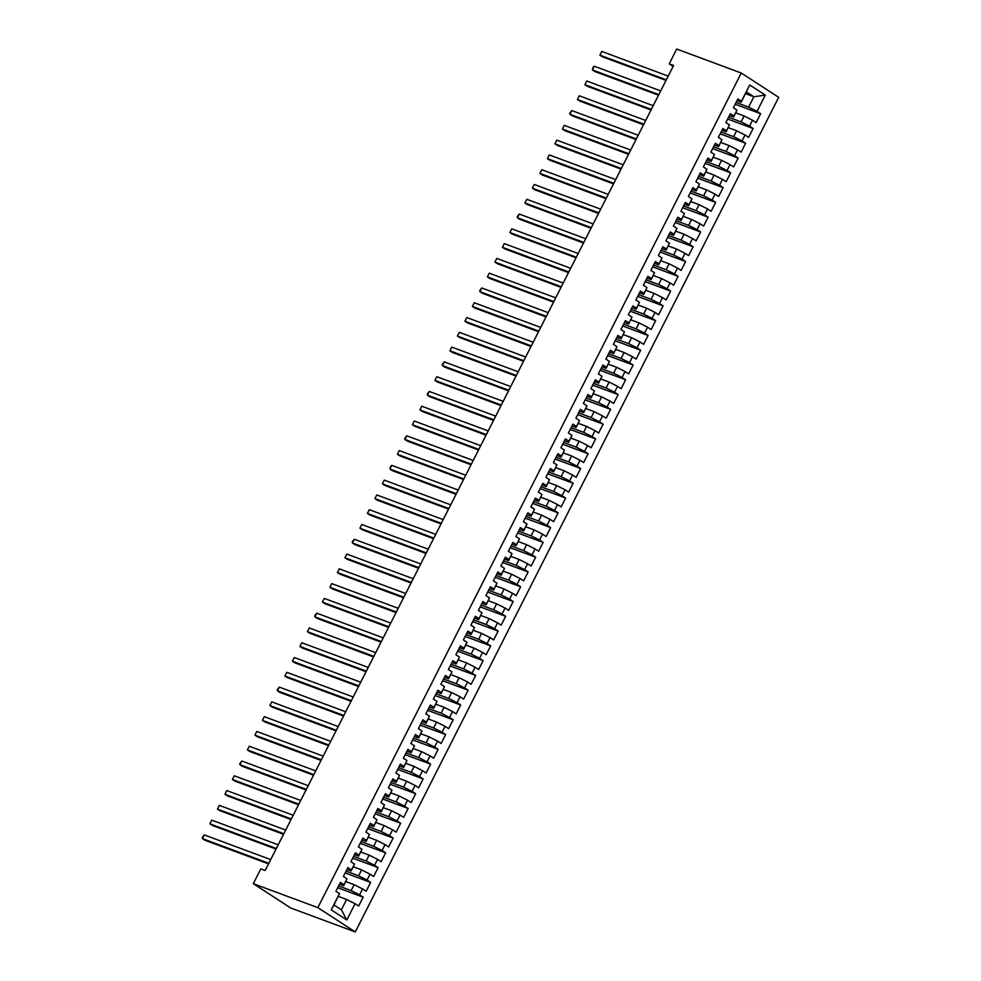 <?xml version="1.0" encoding="UTF-8"?>
<svg xmlns="http://www.w3.org/2000/svg" width="981" height="981" viewBox="0 0 981 981"><rect width="100%" height="100%" fill="white"/><g stroke="black" fill="none" stroke-linecap="round" stroke-linejoin="round"><path stroke-width="1.47" d="M355.257 931.95L778.693 97.327L741.268 73.023L317.844 907.646L355.257 931.95L290.719 907.977L253.294 883.673L317.844 907.646M346.808 919.982L331.235 909.865L339.487 893.605L333.908 904.948L341.388 909.816L346.808 919.982L355.061 903.722L358.654 906.052L363.154 897.174L359.561 894.844L362.565 888.933L366.146 891.263L370.646 882.397L367.066 880.067L370.058 874.157L373.651 876.487L378.151 867.609L374.558 865.279L377.562 859.368L381.155 861.698L385.643 852.832L382.063 850.502L385.055 844.592L388.648 846.922L393.148 838.044L389.555 835.714L392.559 829.803L396.152 832.133L400.653 823.267L397.06 820.938L400.064 815.027L403.645 817.357L408.145 808.479L404.552 806.149L407.556 800.238L411.149 802.568L415.65 793.703L412.057 791.373L415.061 785.462L418.642 787.792L423.142 778.914L419.561 776.584L422.553 770.674L426.146 773.003L430.647 764.138L427.054 761.808L430.058 755.885L433.651 758.227L438.151 749.349L434.558 747.019L437.563 741.109L441.143 743.439L445.644 734.573L442.051 732.243L445.055 726.32L448.648 728.662L453.148 719.784L449.556 717.454L452.56 711.544L456.14 713.874L460.641 705.008L457.06 702.678L460.052 696.755L463.645 699.097L468.145 690.219L464.553 687.889L467.557 681.979L471.15 684.309L475.65 675.443L472.057 673.113L475.049 667.19L478.642 669.533L483.143 660.654L479.55 658.325L482.554 652.414L486.147 654.744L490.647 645.878L487.054 643.548L490.059 637.625L493.639 639.968L498.14 631.09L494.559 628.76L497.551 622.849L501.144 625.179L505.644 616.313L502.051 613.983L505.056 608.061L508.649 610.403L513.149 601.525L509.556 599.195L512.548 593.284L516.141 595.614L520.641 586.748L517.048 584.418L520.053 578.496L523.646 580.826L528.146 571.96L524.553 569.63L527.557 563.719L531.138 566.049L535.638 557.183L532.058 554.854L535.05 548.931L538.643 551.261L543.143 542.395L539.55 540.065L542.554 534.155L546.147 536.484L550.635 527.619L547.055 525.276L550.047 519.366L553.64 521.696L558.14 512.83L554.547 510.5L557.551 504.59L561.144 506.919L565.645 498.054L562.052 495.712L565.056 489.801L568.637 492.131L573.137 483.265L569.556 480.935L572.548 475.025L576.141 477.355L580.642 468.489L577.049 466.147L580.053 460.236L583.646 462.566L588.134 453.7L584.553 451.37L587.545 445.46L591.138 447.79L595.639 438.924L592.046 436.582L595.05 430.671L598.643 433.001L603.143 424.135L599.55 421.805L602.555 415.895L606.135 418.225L610.636 409.359L607.043 407.017L610.047 401.106L613.64 403.436L618.14 394.57L614.547 392.241L617.552 386.33L621.132 388.66L625.633 379.782L622.052 377.452L625.044 371.541L628.637 373.871L633.137 365.006L629.544 362.676L632.549 356.765L636.142 359.095L640.642 350.217L637.049 347.887L640.041 341.977L643.634 344.306L648.134 335.441L644.542 333.111L647.546 327.2L651.139 329.53L655.639 320.652L652.046 318.322L655.05 312.412L658.631 314.742L663.131 305.876L659.551 303.546L662.543 297.635L666.136 299.965L670.636 291.087L667.043 288.757L670.048 282.847L673.64 285.177L678.141 276.311L674.548 273.981L677.54 268.071L681.133 270.4L685.633 261.522L682.04 259.192L685.045 253.282L688.637 255.612L693.138 246.746L689.545 244.416L692.549 238.493L696.13 240.836L700.63 231.957L697.05 229.628L700.042 223.717L703.635 226.047L708.135 217.181L704.542 214.851L707.546 208.928L711.139 211.271L715.64 202.393L712.047 200.063L715.039 194.152L718.632 196.482L723.132 187.616L719.539 185.286L722.543 179.364L726.136 181.706L730.637 172.828L727.044 170.498L730.048 164.587L733.629 166.917L738.129 158.051L734.548 155.721L737.54 149.799L741.133 152.141L745.634 143.263L742.041 140.933L745.045 135.022L748.638 137.352L753.126 128.486L749.545 126.157L752.537 120.234L756.13 122.576L760.631 113.698L735.174 104.244M745.499 93.661L753.874 96.763L765.29 95.108L749.717 84.991L741.464 101.251L737.884 98.922L733.383 107.787L736.964 110.13L733.972 116.04L730.379 113.71L725.879 122.576L729.472 124.906L726.467 130.816L722.874 128.486L718.386 137.352L721.967 139.694L718.975 145.605L715.382 143.275L710.882 152.141L714.475 154.471L711.47 160.381L707.877 158.051L703.377 166.917L706.97 169.259L703.966 175.17L700.385 172.84L695.885 181.706L699.465 184.036L696.473 189.946L692.88 187.616L688.38 196.482L691.973 198.824L688.969 204.735L685.376 202.405L680.888 211.271L684.468 213.6L681.476 219.511L677.883 217.181L673.383 226.047L676.976 228.389L673.972 234.3L670.379 231.97L665.878 240.836L669.471 243.165L666.467 249.076L662.886 246.746L658.386 255.624L661.979 257.954L658.974 263.864L655.382 261.535L650.881 270.4L654.474 272.73L651.47 278.641L647.889 276.311L643.389 285.189L646.97 287.519L643.977 293.429L640.385 291.099L635.884 299.965L639.477 302.295L636.473 308.206L632.88 305.876L628.38 314.754L631.972 317.084L628.98 322.994L625.388 320.664L620.887 329.53L624.48 331.86L621.476 337.771L617.883 335.441L613.383 344.319L616.975 346.649L613.971 352.559L610.39 350.229L605.89 359.095L609.471 361.425L606.479 367.335L602.886 365.006L598.385 373.884L601.978 376.214L598.974 382.124L595.381 379.794L590.881 388.66L594.474 390.99L591.482 396.9L587.889 394.57L583.388 403.449L586.981 405.778L583.977 411.689L580.384 409.359L575.884 418.225L579.477 420.555L576.472 426.477L572.892 424.135L568.391 433.013L571.972 435.343L568.98 441.254L565.387 438.924L560.887 447.79L564.48 450.12L561.475 456.042L557.882 453.7L553.382 462.578L556.975 464.908L553.983 470.819L550.39 468.489L545.89 477.355L549.483 479.684L546.478 485.607L542.885 483.265L538.385 492.143L541.978 494.473L538.974 500.384L535.393 498.054L530.893 506.919L534.473 509.249L531.481 515.172L527.888 512.83L523.388 521.708L526.981 524.038L523.977 529.948L520.384 527.619L515.896 536.484L519.476 538.814L516.484 544.737L512.891 542.395L508.391 551.273L511.984 553.603L508.98 559.513L505.387 557.183L500.886 566.049L504.479 568.379L501.475 574.302L497.894 571.972L493.394 580.838L496.975 583.168L493.983 589.078L490.39 586.748L485.889 595.614L489.482 597.944L486.478 603.867L482.897 601.537L478.397 610.403L481.978 612.733L478.986 618.643L475.393 616.313L470.892 625.179L474.485 627.521L471.481 633.432L467.888 631.102L463.388 639.968L466.981 642.297L463.976 648.208L460.396 645.878L455.895 654.744L459.488 657.086L456.484 662.997L452.891 660.667L448.391 669.533L451.983 671.862L448.979 677.773L445.399 675.443L440.898 684.309L444.479 686.651L441.487 692.561L437.894 690.232L433.394 699.097L436.986 701.427L433.982 707.338L430.389 705.008L425.889 713.874L429.482 716.216L426.49 722.126L422.897 719.796L418.397 728.662L421.989 730.992L418.985 736.903L415.392 734.573L410.892 743.439L414.485 745.781L411.48 751.691L407.9 749.361L403.399 758.227L406.98 760.557L403.988 766.468L400.395 764.138L395.895 773.016L399.488 775.346L396.483 781.256L392.89 778.926L388.39 787.792L391.983 790.122L388.991 796.032L385.398 793.703L380.898 802.581L384.491 804.91L381.486 810.821L377.893 808.491L373.393 817.357L376.986 819.687L373.982 825.597L370.401 823.267L365.901 832.146L369.481 834.475L366.489 840.386L362.896 838.056L358.396 846.922L361.989 849.252L358.985 855.162L355.392 852.832L350.891 861.71L354.484 864.04L351.492 869.951L347.899 867.621L343.399 876.487L346.992 878.817L343.988 884.727L340.395 882.397L335.894 891.275L339.487 893.605M765.29 95.108L757.038 111.368L760.631 113.698M253.294 883.673L260.799 868.896L265.177 870.515L673.604 65.457L669.226 63.839L673.138 66.377M735.75 112.876L744.125 115.991L741.121 121.902L728.589 117.242M752.537 120.234L744.125 115.991M749.545 126.157L741.121 121.902M749.717 84.991L741.133 102.257L736.976 100.712M741.464 101.251L741.133 102.257M728.245 127.665L736.621 130.767L733.616 136.678L721.084 132.03M745.045 135.022L736.621 130.767M742.041 140.933L733.616 136.678M736.964 110.13L733.641 117.033L729.472 115.488M733.972 116.04L733.641 117.033M720.753 142.441L729.116 145.556L726.124 151.466L713.579 146.807M737.54 149.799L729.116 145.556M734.548 155.721L726.124 151.466M729.472 124.906L726.136 131.822L721.979 130.277M726.467 130.816L726.136 131.822M713.248 157.23L721.624 160.332L718.619 166.243L706.087 161.595M730.048 164.587L721.624 160.332M727.044 170.498L718.619 166.243M721.967 139.694L718.644 146.598L714.475 145.053M718.975 145.605L718.644 146.598M705.756 172.006L714.119 175.121L711.127 181.031L698.582 176.372M722.543 179.364L714.119 175.121M719.539 185.286L711.127 181.031M714.475 154.471L711.139 161.387L706.97 159.842M711.47 160.381L711.139 161.387M698.251 186.795L706.627 189.897L703.622 195.808L691.09 191.16M715.039 194.152L706.627 189.897M712.047 200.063L703.622 195.808M706.97 169.259L703.635 176.163L699.478 174.618M703.966 175.17L703.635 176.163M690.747 201.571L699.122 204.686L696.118 210.596L683.585 205.936M707.546 208.928L699.122 204.686M704.542 214.851L696.118 210.596M699.465 184.036L696.142 190.952L691.973 189.407M696.473 189.946L696.142 190.952M683.254 216.36L691.63 219.462L688.625 225.372L676.093 220.725M700.042 223.717L691.63 219.462M697.05 229.628L688.625 225.372M691.973 198.824L688.637 205.74L684.48 204.183M688.969 204.735L688.637 205.74M675.75 231.136L684.125 234.251L681.121 240.161L668.588 235.501M692.549 238.493L684.125 234.251M689.545 244.416L681.121 240.161M684.468 213.6L681.145 220.517L676.976 218.971M681.476 219.511L681.145 220.517M668.257 245.924L676.62 249.027L673.628 254.937L661.084 250.29M685.045 253.282L676.62 249.027M682.04 259.192L673.628 254.937M676.976 228.389L673.64 235.305L669.471 233.748M673.972 234.3L673.64 235.305M660.753 260.701L669.128 263.815L666.124 269.726L653.591 265.066M677.54 268.071L669.128 263.815M674.548 273.981L666.124 269.726M669.471 243.165L666.136 250.081L661.979 248.536M666.467 249.076L666.136 250.081M653.248 275.489L661.623 278.592L658.631 284.502L646.087 279.855M670.048 282.847L661.623 278.592M667.043 288.757L658.631 284.502M661.979 257.954L658.643 264.87L654.474 263.313M658.974 263.864L658.643 264.87M645.756 290.266L654.131 293.38L651.126 299.291L638.594 294.631M662.543 297.635L654.131 293.38M659.551 303.546L651.126 299.291M654.474 272.73L651.139 279.646L646.982 278.101M651.47 278.641L651.139 279.646M638.251 305.054L646.626 308.157L643.622 314.067L631.09 309.42M655.05 312.412L646.626 308.157M652.046 318.322L643.622 314.067M646.97 287.519L643.646 294.435L639.477 292.878M643.977 293.429L643.646 294.435M630.758 319.831L639.122 322.945L636.129 328.856L623.585 324.196M647.546 327.2L639.122 322.945M644.542 333.111L636.129 328.856M639.477 302.295L636.142 309.211L631.972 307.666M636.473 308.206L636.142 309.211M623.254 334.619L631.629 337.722L628.625 343.644L616.093 338.985M640.041 341.977L631.629 337.722M637.049 347.887L628.625 343.644M631.972 317.084L628.649 324L624.48 322.442M628.98 322.994L628.649 324M615.761 349.395L624.124 352.51L621.132 358.421L608.588 353.761M632.549 356.765L624.124 352.51M629.544 362.676L621.132 358.421M624.48 331.86L621.145 338.776L616.975 337.231M621.476 337.771L621.145 338.776M608.257 364.184L616.632 367.286L613.628 373.209L601.095 368.549M625.044 371.541L616.632 367.286M622.052 377.452L613.628 373.209M616.975 346.649L613.64 353.565L609.483 352.02M613.971 352.559L613.64 353.565M600.752 378.96L609.127 382.075L606.123 387.986L593.591 383.326M617.552 386.33L609.127 382.075M614.547 392.241L606.123 387.986M609.471 361.425L606.148 368.341L601.978 366.796M606.479 367.335L606.148 368.341M593.26 393.749L601.623 396.851L598.631 402.774L586.086 398.114M610.047 401.106L601.623 396.851M607.043 407.017L598.631 402.774M601.978 376.214L598.643 383.13L594.474 381.584M598.974 382.124L598.643 383.13M585.755 408.525L594.13 411.64L591.126 417.55L578.594 412.891M602.555 415.895L594.13 411.64M599.55 421.805L591.126 417.55M594.474 390.99L591.151 397.906L586.981 396.361M591.482 396.9L591.151 397.906M578.263 423.314L586.626 426.416L583.634 432.339L571.089 427.679M595.05 430.671L586.626 426.416M592.046 436.582L583.634 432.339M586.981 405.778L583.646 412.694L579.477 411.149M583.977 411.689L583.646 412.694M570.758 438.09L579.133 441.205L576.129 447.115L563.597 442.456M587.545 445.46L579.133 441.205M584.553 451.37L576.129 447.115M579.477 420.555L576.141 427.471L571.984 425.926M576.472 426.477L576.141 427.471M563.253 452.879L571.629 455.981L568.624 461.904L556.092 457.244M580.053 460.236L571.629 455.981M577.049 466.147L568.624 461.904M571.972 435.343L568.649 442.259L564.48 440.714M568.98 441.254L568.649 442.259M555.761 467.655L564.124 470.77L561.132 476.68L548.587 472.02M572.548 475.025L564.124 470.77M569.556 480.935L561.132 476.68M564.48 450.12L561.144 457.036L556.987 455.491M561.475 456.042L561.144 457.036M548.256 482.444L556.632 485.546L553.627 491.469L541.095 486.809M565.056 489.801L556.632 485.546M562.052 495.712L553.627 491.469M556.975 464.908L553.652 471.824L549.483 470.279M553.983 470.819L553.652 471.824M540.764 497.22L549.127 500.335L546.135 506.245L533.59 501.585M557.551 504.59L549.127 500.335M554.547 510.5L546.135 506.245M549.483 479.684L546.147 486.601L541.978 485.055M546.478 485.607L546.147 486.601M533.259 512.008L541.635 515.111L538.63 521.034L526.098 516.374M550.047 519.366L541.635 515.111M547.055 525.276L538.63 521.034M541.978 494.473L538.643 501.389L534.486 499.844M538.974 500.384L538.643 501.389M525.755 526.785L534.13 529.899L531.126 535.81L518.593 531.15M542.554 534.155L534.13 529.899M539.55 540.065L531.126 535.81M534.473 509.249L531.15 516.165L526.981 514.62M531.481 515.172L531.15 516.165M518.262 541.573L526.638 544.688L523.633 550.599L511.089 545.939M535.05 548.931L526.638 544.688M532.058 554.854L523.633 550.599M526.981 524.038L523.646 530.954L519.489 529.409M523.977 529.948L523.646 530.954M510.758 556.35L519.133 559.464L516.129 565.375L503.596 560.727M527.557 563.719L519.133 559.464M524.553 569.63L516.129 565.375M519.476 538.814L516.153 545.73L511.984 544.185M516.484 544.737L516.153 545.73M503.265 571.138L511.628 574.253L508.636 580.163L496.092 575.504M520.053 578.496L511.628 574.253M517.048 584.418L508.636 580.163M511.984 553.603L508.649 560.519L504.479 558.974M508.98 559.513L508.649 560.519M495.761 585.927L504.136 589.029L501.132 594.94L488.599 590.292M512.548 593.284L504.136 589.029M509.556 599.195L501.132 594.94M504.479 568.379L501.144 575.295L496.987 573.75M501.475 574.302L501.144 575.295M488.256 600.703L496.631 603.818L493.627 609.728L481.095 605.069M505.056 608.061L496.631 603.818M502.051 613.983L493.627 609.728M496.975 583.168L493.651 590.084L489.482 588.539M493.983 589.078L493.651 590.084M480.764 615.492L489.139 618.594L486.135 624.505L473.602 619.857M497.551 622.849L489.139 618.594M494.559 628.76L486.135 624.505M489.482 597.944L486.147 604.86L481.99 603.315M486.478 603.867L486.147 604.86M473.259 630.268L481.634 633.383L478.63 639.293L466.098 634.633M490.059 637.625L481.634 633.383M487.054 643.548L478.63 639.293M481.978 612.733L478.654 619.649L474.485 618.104M478.986 618.643L478.654 619.649M465.767 645.057L474.13 648.159L471.138 654.069L458.593 649.422M482.554 652.414L474.13 648.159M479.55 658.325L471.138 654.069M474.485 627.521L471.15 634.425L466.981 632.88M471.481 633.432L471.15 634.425M458.262 659.833L466.637 662.948L463.633 668.858L451.101 664.198M475.049 667.19L466.637 662.948M472.057 673.113L463.633 668.858M466.981 642.297L463.645 649.214L459.488 647.668M463.976 648.208L463.645 649.214M450.757 674.621L459.133 677.724L456.14 683.634L443.596 678.987M467.557 681.979L459.133 677.724M464.553 687.889L456.14 683.634M459.488 657.086L456.153 663.99L451.983 662.445M456.484 662.997L456.153 663.99M443.265 689.398L451.64 692.512L448.636 698.423L436.104 693.763M460.052 696.755L451.64 692.512M457.06 702.678L448.636 698.423M451.983 671.862L448.648 678.778L444.491 677.233M448.979 677.773L448.648 678.778M435.76 704.186L444.135 707.289L441.131 713.199L428.599 708.552M452.56 711.544L444.135 707.289M449.556 717.454L441.131 713.199M444.479 686.651L441.156 693.555L436.986 692.01M441.487 692.561L441.156 693.555M428.268 718.963L436.631 722.077L433.639 727.988L421.094 723.328M445.055 726.32L436.631 722.077M442.051 732.243L433.639 727.988M436.986 701.427L433.651 708.343L429.482 706.798M433.982 707.338L433.651 708.343M420.763 733.751L429.138 736.854L426.134 742.764L413.602 738.117M437.563 741.109L429.138 736.854M434.558 747.019L426.134 742.764M429.482 716.216L426.159 723.132L421.989 721.575M426.49 722.126L426.159 723.132M413.271 748.528L421.634 751.642L418.642 757.553L406.097 752.893M430.058 755.885L421.634 751.642M427.054 761.808L418.642 757.553M421.989 730.992L418.654 737.908L414.485 736.363M418.985 736.903L418.654 737.908M405.766 763.316L414.141 766.419L411.137 772.329L398.605 767.682M422.553 770.674L414.141 766.419M419.561 776.584L411.137 772.329M414.485 745.781L411.149 752.697L406.992 751.139M411.48 751.691L411.149 752.697M398.261 778.092L406.637 781.207L403.632 787.118L391.1 782.458M415.061 785.462L406.637 781.207M412.057 791.373L403.632 787.118M406.98 760.557L403.657 767.473L399.488 765.928M403.988 766.468L403.657 767.473M390.769 792.881L399.132 795.983L396.14 801.894L383.596 797.246M407.556 800.238L399.132 795.983M404.552 806.149L396.14 801.894M399.488 775.346L396.152 782.262L391.983 780.704M396.483 781.256L396.152 782.262M383.264 807.657L391.64 810.772L388.635 816.683L376.103 812.023M400.064 815.027L391.64 810.772M397.06 820.938L388.635 816.683M391.983 790.122L388.66 797.038L384.491 795.493M388.991 796.032L388.66 797.038M375.772 822.446L384.135 825.548L381.143 831.459L368.598 826.811M392.559 829.803L384.135 825.548M389.555 835.714L381.143 831.459M384.491 804.91L381.155 811.827L376.986 810.269M381.486 810.821L381.155 811.827M368.267 837.222L376.643 840.337L373.638 846.247L361.106 841.588M385.055 844.592L376.643 840.337M382.063 850.502L373.638 846.247M376.986 819.687L373.651 826.603L369.494 825.058M373.982 825.597L373.651 826.603M360.763 852.011L369.138 855.113L366.134 861.036L353.601 856.376M377.562 859.368L369.138 855.113M374.558 865.279L366.134 861.036M369.481 834.475L366.158 841.391L361.989 839.834M366.489 840.386L366.158 841.391M353.27 866.787L361.633 869.902L358.641 875.812L346.097 871.153M370.058 874.157L361.633 869.902M367.066 880.067L358.641 875.812M361.989 849.252L358.654 856.168L354.497 854.623M358.985 855.162L358.654 856.168M345.766 881.576L354.141 884.678L351.137 890.601L338.604 885.941M362.565 888.933L354.141 884.678M359.561 894.844L351.137 890.601M354.484 864.04L351.161 870.956L346.992 869.411M351.492 869.951L351.161 870.956M338.273 896.352L346.636 899.467L341.388 909.816M355.061 903.722L346.636 899.467M346.992 878.817L343.657 885.733L339.487 884.188M343.988 884.727L343.657 885.733M741.268 73.023L676.731 49.05L669.226 63.839M736.081 102.465L748.626 107.113L753.874 96.763L746.394 91.907M331.235 909.865L333.908 904.948M757.038 111.368L748.626 107.113M363.154 897.174L337.697 887.731M370.646 882.397L345.202 872.943M378.151 867.609L352.694 858.167M385.643 852.832L360.199 843.378M393.148 838.044L367.691 828.589M400.653 823.267L375.196 813.813M408.145 808.479L382.7 799.025M415.65 793.703L390.193 784.248M423.142 778.914L397.697 769.46M430.647 764.138L405.19 754.683M438.151 749.349L412.694 739.895M445.644 734.573L420.187 725.118M453.148 719.784L427.691 710.33M460.641 705.008L435.196 695.554M468.145 690.219L442.689 680.765M475.65 675.443L450.193 665.989M483.143 660.654L457.686 651.2M490.647 645.878L465.19 636.424M498.14 631.09L472.695 621.635M505.644 616.313L480.187 606.859M513.149 601.525L487.692 592.07M520.641 586.748L495.184 577.294M528.146 571.96L502.689 562.505M535.638 557.183L510.194 547.729M543.143 542.395L517.686 532.941M550.635 527.619L525.191 518.164M558.14 512.83L532.683 503.376M565.645 498.054L540.188 488.599M573.137 483.265L547.692 473.811M580.642 468.489L555.185 459.034M588.134 453.7L562.689 444.246M595.639 438.924L570.182 429.47M603.143 424.135L577.686 414.681M610.636 409.359L585.179 399.905M618.14 394.57L592.683 385.116M625.633 379.782L600.188 370.34M633.137 365.006L607.68 355.551M640.642 350.217L615.185 340.775M648.134 335.441L622.677 325.986M655.639 320.652L630.182 311.198M663.131 305.876L637.687 296.421M670.636 291.087L645.179 281.633M678.141 276.311L652.684 266.857M685.633 261.522L660.176 252.068M693.138 246.746L667.681 237.292M700.63 231.957L675.186 222.503M708.135 217.181L682.678 207.727M715.64 202.393L690.183 192.938M723.132 187.616L697.675 178.162M730.637 172.828L705.18 163.373M738.129 158.051L712.684 148.597M745.634 143.263L720.177 133.808M753.126 128.486L727.681 119.032M268.843 863.292L202.417 838.62L204.293 834.929L270.719 859.601M268.536 863.881L204.943 840.263L202.417 838.62L202.307 837.48L204.293 834.929M276.335 848.504L209.909 823.832L211.786 820.141L278.212 844.813M276.041 849.105L212.436 825.475L209.909 823.832L211.786 820.141M283.84 833.727L217.414 809.055L219.29 805.364L285.716 830.036M283.546 834.316L219.94 810.698L217.414 809.055L219.29 805.364M291.345 818.939L224.919 794.267L226.783 790.576L293.221 815.248M291.038 819.54L227.445 795.91L224.919 794.267L226.783 790.576M298.837 804.162L232.411 779.49L234.287 775.799L300.713 800.459M298.543 804.751L234.937 781.134L232.411 779.49L234.287 775.799M306.342 789.374L239.916 764.702L241.792 761.011L308.218 785.683M306.035 789.975L242.442 766.345L239.916 764.702L239.805 763.561L241.792 761.011M313.834 774.598L247.408 749.925L249.284 746.234L315.71 770.894M313.54 775.186L249.934 751.569L247.408 749.925L249.284 746.234M321.339 759.809L254.913 735.137L256.789 731.446L323.215 756.118M321.045 760.41L257.439 736.78L254.913 735.137L256.789 731.446M328.843 745.033L262.405 720.361L264.281 716.67L330.707 741.329M328.537 745.621L264.944 722.004L262.405 720.361L264.281 716.67M336.336 730.244L269.91 705.572L271.786 701.881L338.212 726.553M336.042 730.845L272.436 707.215L269.91 705.572L271.786 701.881M343.84 715.468L277.415 690.796L279.291 687.092L345.717 711.765M343.534 716.056L279.941 692.439L277.415 690.796L277.304 689.655L279.291 687.092M351.333 700.679L284.907 676.007L286.783 672.316L353.209 696.988M351.039 701.28L287.433 677.65L284.907 676.007L286.783 672.316M358.838 685.903L292.412 661.231L294.288 657.528L360.714 682.2M358.531 686.492L294.938 662.874L292.412 661.231L294.288 657.528M366.342 671.114L299.904 646.442L301.78 642.751L368.206 667.423M366.036 671.703L302.442 648.085L299.904 646.442L301.78 642.751M373.835 656.338L307.409 631.666L309.285 627.963L375.711 652.635M373.54 656.927L309.935 633.309L307.409 631.666L309.285 627.963M381.339 641.549L314.913 616.877L316.789 613.186L383.215 637.858M381.033 642.138L317.439 618.52L314.913 616.877L314.803 615.737L316.789 613.186M388.832 626.773L322.406 602.101L324.282 598.398L390.708 623.07M388.537 627.362L324.932 603.744L322.406 602.101L324.282 598.398M396.336 611.985L329.91 587.312L331.786 583.621L398.212 608.294M396.03 612.573L332.436 588.956L329.91 587.312L331.786 583.621M403.841 597.208L337.403 572.536L339.279 568.833L405.705 593.505M403.534 597.797L339.941 574.179L337.403 572.536L339.279 568.833M411.333 582.42L344.907 557.748L346.784 554.057L413.209 578.729M411.039 583.008L347.433 559.391L344.907 557.748L346.784 554.057M418.838 567.643L352.412 542.971L354.276 539.268L420.714 563.94M418.531 568.232L354.938 544.614L352.412 542.971L352.302 541.819L354.276 539.268M426.33 552.855L359.904 528.183L361.781 524.492L428.207 549.164M426.036 553.443L362.43 529.826L359.904 528.183L361.781 524.492M433.835 538.079L367.409 513.406L369.285 509.703L435.711 534.375M433.528 538.667L369.935 515.05L367.409 513.406L369.285 509.703M441.327 523.29L374.901 498.618L376.778 494.927L443.204 519.599M441.033 523.879L377.44 500.261L374.901 498.618L376.778 494.927M448.832 508.514L382.406 483.841L384.282 480.138L450.708 504.81M448.538 509.102L384.932 485.485L382.406 483.841L384.282 480.138M456.337 493.725L389.911 469.053L391.775 465.362L458.213 490.034M456.03 494.314L392.437 470.696L389.911 469.053L390.548 466.429L391.775 465.362M463.829 478.949L397.403 454.277L399.279 450.573L465.705 475.245M463.535 479.537L399.929 455.92L397.403 454.277L399.279 450.573M471.334 464.16L404.908 439.488L406.784 435.797L473.21 460.469M471.027 464.749L407.434 441.131L404.908 439.488L404.797 438.348L406.784 435.797M478.826 449.384L412.4 424.712L414.276 421.008L480.702 445.681M478.532 449.972L414.926 426.355L412.4 424.712L414.276 421.008M486.331 434.595L419.905 409.923L421.781 406.232L488.207 430.904M486.036 435.184L422.431 411.566L419.905 409.923L421.781 406.232M493.835 419.819L427.409 395.147L429.273 391.444L495.712 416.116M493.529 420.408L429.936 396.778L427.409 395.147L427.299 393.994L429.273 391.444M501.328 405.03L434.902 380.358L436.778 376.667L503.204 401.339M501.033 405.619L437.428 382.001L434.902 380.358L436.778 376.667M508.832 390.242L442.406 365.582L444.283 361.879L510.709 386.551M508.526 390.843L444.933 367.213L442.406 365.582L442.296 364.429L444.283 361.879M516.325 375.465L449.899 350.793L451.775 347.102L518.201 371.774M516.031 376.054L452.425 352.437L449.899 350.793L451.775 347.102M523.829 360.677L457.404 336.017L459.28 332.314L525.706 356.986M523.535 361.278L459.93 337.648L457.404 336.017L459.28 332.314M531.334 345.901L464.896 321.228L466.772 317.537L533.198 342.21M531.028 346.489L467.434 322.872L464.896 321.228L466.772 317.537M538.827 331.112L472.401 306.44L474.277 302.749L540.703 327.421M538.532 331.713L474.927 308.083L472.401 306.44L474.277 302.749M546.331 316.336L479.905 291.664L481.781 287.973L548.207 312.645M546.025 316.924L482.431 293.307L479.905 291.664L479.795 290.523L481.781 287.973M553.824 301.547L487.398 276.875L489.274 273.184L555.7 297.856M553.529 302.148L489.924 278.518L487.398 276.875L489.274 273.184M561.328 286.771L494.902 262.099L496.778 258.408L563.204 283.08M561.022 287.359L497.428 263.742L494.902 262.099L496.778 258.408M568.833 271.982L502.395 247.31L504.271 243.619L570.697 268.291M568.526 272.583L504.933 248.953L502.395 247.31L504.271 243.619M576.325 257.206L509.899 232.534L511.775 228.843L578.201 253.503M576.031 257.795L512.425 234.177L509.899 232.534L511.775 228.843M583.83 242.417L517.404 217.745L519.28 214.054L585.706 238.726M583.523 243.018L519.93 219.388L517.404 217.745L517.294 216.605L519.28 214.054M591.322 227.641L524.896 202.969L526.772 199.278L593.198 223.938M591.028 228.23L527.422 204.612L524.896 202.969L526.772 199.278M598.827 212.852L532.401 188.18L534.277 184.489L600.703 209.161M598.52 213.453L534.927 189.824L532.401 188.18L534.277 184.489M606.332 198.076L539.893 173.404L541.77 169.701L608.195 194.373M606.025 198.665L542.432 175.047L539.893 173.404L541.77 169.701M613.824 183.288L547.398 158.615L549.274 154.924L615.7 179.597M613.53 183.888L549.924 160.259L547.398 158.615L549.274 154.924M621.329 168.511L554.903 143.839L556.767 140.136L623.205 164.808M621.022 169.1L557.429 145.482L554.903 143.839L556.767 140.136M628.821 153.723L562.395 129.051L564.271 125.36L630.697 150.032M628.527 154.311L564.921 130.694L562.395 129.051L564.271 125.36M636.326 138.946L569.9 114.274L571.776 110.571L638.202 135.243M636.019 139.535L572.426 115.917L569.9 114.274L569.789 113.134L571.776 110.571M643.818 124.158L577.392 99.486L579.268 95.795L645.694 120.467M643.524 124.746L579.93 101.129L577.392 99.486L579.268 95.795M651.323 109.382L584.897 84.709L586.773 81.006L653.199 105.678M651.028 109.97L587.423 86.353L584.897 84.709L586.773 81.006M658.827 94.593L592.401 69.921L594.265 66.23L660.703 90.902M658.521 95.182L594.927 71.564L592.401 69.921L593.039 67.297L594.265 66.23M666.32 79.817L599.894 55.144L601.77 51.441L668.196 76.113M666.025 80.405L602.42 56.788L599.894 55.144L601.77 51.441"/></g></svg>
